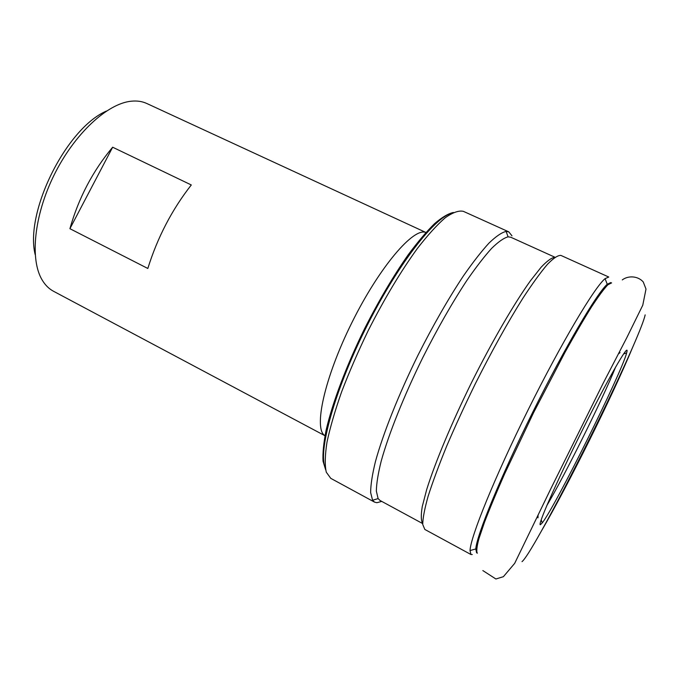 <?xml version="1.0" encoding="UTF-8"?>
<svg xmlns="http://www.w3.org/2000/svg" width="680" height="680" viewBox="0 0 680 680"><rect width="100%" height="100%" fill="white"/><g stroke="black" fill="none" stroke-linecap="round" stroke-linejoin="round"><path stroke-width="1.02" d="M35.173 254.566C24.573 212.202 66.291 128.206 106.462 111.044M324.972 435.727L53.533 291.269C49.079 288.906 45.339 285.234 42.313 280.253C29.724 259.922 33.881 215.628 54.306 174.607C74.647 133.543 107.431 103.471 131.231 101.209C137.037 100.615 142.222 101.371 146.795 103.496L425.918 232.483M69.912 228.692L147.823 268.473C157.513 237.43 171.998 209.593 191.293 184.96L112.65 147.22C92.871 170.833 78.616 197.99 69.912 228.692L112.65 147.22M324.981 435.693C313.293 429.275 324.3 378.021 351.976 322.447C379.525 266.815 413.721 227.077 425.892 232.509M325.372 468.256C317.738 452.463 333.795 392.522 365.347 329.094C396.822 265.616 434.877 216.606 452.072 213.146M381.752 501.406L376.873 502.715L374.527 502.12L330.76 478.346L326.281 472.183C324.734 465.188 324.964 455.192 326.986 442.179C330.089 427.558 334.976 410.754 341.649 391.774C349.256 371.918 358.122 351.5 368.237 330.531C384.429 298.69 400.767 271.397 417.256 248.625C427.644 235.221 436.985 224.918 445.281 217.727C452.795 212.432 458.83 210.307 463.377 211.344L508.767 231.846L511.972 235.841M374.527 502.12L372.58 500.25L370.634 492.575C370.676 484.883 372.266 474.581 375.42 461.652C383.01 433.849 398.505 394.8 417.979 355.232C433.168 325.168 448.281 298.784 463.31 276.072C472.804 262.421 481.381 251.413 489.031 243.057C496.009 236.343 501.695 232.466 506.09 231.421L508.767 231.846M422.688 523.591L380.026 500.471L378.105 498.585L376.346 491.07C376.474 483.573 378.097 473.535 381.242 460.955C388.756 433.916 403.877 396.024 422.781 357.612C437.521 328.431 452.166 302.787 466.71 280.67C475.898 267.35 484.202 256.598 491.606 248.395C498.355 241.791 503.854 237.94 508.104 236.835L510.765 237.226L554.965 257.244M422.679 523.506C420.997 520.846 420.852 515.202 422.263 506.566L426.675 489.617C435.055 462.723 451.656 422.909 471.835 381.981C492.252 341.173 513.944 303.883 530.307 280.959L541.144 267.206C547.179 260.856 551.76 257.558 554.897 257.295M424.839 529.457L422.73 524.484C422.798 518.194 424.609 508.759 428.153 496.162C432.726 481.865 438.897 465.188 446.683 446.123C455.269 426.071 464.822 405.263 475.346 383.724C491.887 350.872 507.764 322.32 522.971 298.07C532.389 283.688 540.558 272.425 547.468 264.299C553.52 258.094 558.008 255.136 560.94 255.425L608.77 277.032L605.072 278.655C594.575 287.173 561.45 342.728 528.096 409.921C494.708 477.096 470.466 537.064 470.024 550.579L470.951 554.506L424.839 529.457M472.26 554.514L470.951 554.506M476.603 552.814L475.796 548.93C476.544 535.662 500.344 477.411 532.737 412.225C565.097 347.029 597.125 292.868 607.248 284.257L610.836 282.548M477.343 553.214C476.263 551.557 476.782 546.729 478.915 538.713L484.458 522.367C489.71 508.631 496.425 492.473 504.611 473.9L533.579 412.649L564.885 352.546C574.736 334.806 583.55 319.694 591.328 307.207C598.315 296.523 603.806 289.06 607.801 284.835L611.601 282.897M627.028 351.22L626.654 352.945C621.537 373.159 555.262 506.591 542.249 522.886L540.456 524.671C536.937 526.541 556.096 482.74 581.731 431.426C607.351 380.086 628.388 343.341 627.028 351.22M615.646 366.988C602.82 398.905 564.468 476.119 546.788 505.631M537.192 517.378L537.99 517.803L538.058 515.55M618.281 354.034L620.033 352.623L619.216 352.24M645.167 314.882C644.096 319.821 639.982 330.497 632.825 346.911C611.337 396.262 567.511 484.5 541.169 531.437C531.071 549.474 524.688 559.538 522.01 561.637M325.626 469.702L323.043 461.227C322.583 453.22 323.62 442.841 326.137 430.108C332.409 402.917 346.341 365.84 364.574 328.712C378.862 300.543 393.44 275.859 408.306 254.651C417.8 241.876 426.547 231.549 434.554 223.66C441.975 217.303 448.256 213.571 453.381 212.475M508.104 236.835L506.09 231.421M378.105 498.585L372.58 500.25M607.248 284.257L605.072 278.655M475.796 548.93L470.024 550.579M622.285 279.913C628.031 275.485 637.874 275.74 643.263 281.979L646 289.068L642.762 305.235L626.611 338.062L603.135 383.325L551.157 488.062L514.675 563.363L503.396 576.683L495.89 578.994L482.834 570.562M541.178 519.851L542.249 522.886M623.586 353.914L626.654 352.945M632.825 346.911C612.892 395.08 567.511 486.463 541.169 531.437"/></g></svg>
